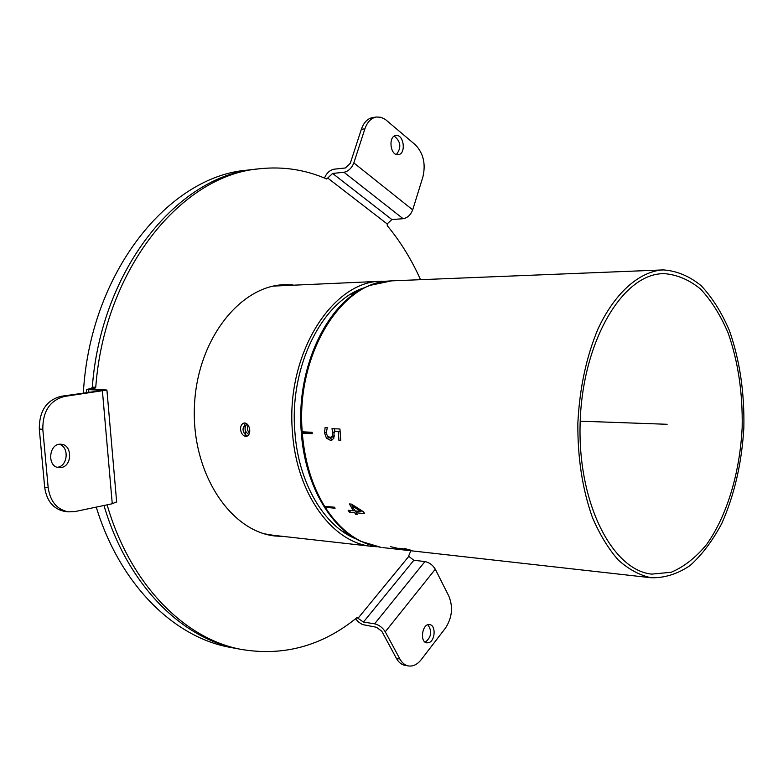 <?xml version="1.0" encoding="UTF-8"?>
<svg xmlns="http://www.w3.org/2000/svg" width="783" height="783" viewBox="0 0 783 783"><rect width="100%" height="100%" fill="white"/><g stroke="black" fill="none" stroke-linecap="round" stroke-linejoin="round"><path stroke-width="1.17" d="M249.748 429.955C249.875 433.391 248.847 435.514 246.674 436.327L245.774 436.405C242.916 435.857 241.184 433.557 240.557 429.505C240.479 426.03 241.595 423.887 243.904 423.074L244.746 422.996C247.526 423.534 249.19 425.854 249.748 429.955M245.314 423.074L242.955 429.074C243.464 432.754 245.03 435.035 247.634 435.896M386.626 281.254L381.908 281.244C332.53 280.412 285.482 354.366 292.46 432.03C296.424 493.828 332.374 542.57 371.475 546.328L377.142 546.779M365.426 287.439C323.262 299.498 289.172 365.583 294.858 431.58C298.294 483.14 324.446 526.714 356.451 539.096M264.674 533.859L273.355 535.308M381.693 281.254L273.453 286.089M404.645 548.619L410.762 550.185L402.061 549.392L390.296 546.593L400.426 548.971L401.836 549.01L399.673 548.266L408.1 549.686L404.703 548.306M304.646 431.922L304.704 432.745L312.192 433.107M660.255 270.115C637.215 273.306 614.283 294.144 597.997 328.929C586.32 356.833 579.606 388.241 577.854 423.123C577.58 458.026 582.454 489.522 592.477 517.622C599.837 534.74 608.479 548.903 618.394 560.119C628.818 569.417 639.721 575.299 651.094 577.746C664.591 578.089 677.608 573.998 690.146 565.492C702.097 554.726 712.647 540.691 721.799 523.396C734.415 495.003 741.765 463.144 743.85 427.802C744.555 392.4 739.729 359.974 729.394 330.534C721.632 312.466 712.227 297.511 701.157 285.697C689.334 276.066 676.688 270.801 663.211 269.91L660.255 270.115M660.421 273.805C620.645 276.869 582.16 343.815 580.125 423.388C577.678 502.96 612.267 570.259 651.71 574.115L671.188 572.265C683.921 566.872 695.695 557.672 706.511 544.645C726.996 515.928 739.847 472.854 742.157 427.724C742.842 393.154 738.144 361.511 728.053 332.775C720.477 315.138 711.307 300.545 700.521 289.015C688.991 279.619 676.669 274.471 663.544 273.58L660.421 273.805M302.218 431.805L312.133 432.285L312.231 433.684L302.316 433.195C304.675 461.432 312.104 485.803 324.602 506.307L325.219 507.306C338.06 527.145 353.339 539.8 371.054 545.252L381.164 547.415L360.513 541.219C329.477 526.881 304.704 483.326 301.308 432.422C295.671 366.18 328.733 299.468 370.594 285.247L391.657 280.852L388.476 281.058C340.341 282.937 295.778 355.785 302.218 431.805L302.316 433.195L304.704 432.745M248.005 424.993C246.821 428.007 247.311 430.709 249.464 433.116M248.886 434.506C244.541 431.609 243.914 428.076 246.988 423.926M324.602 506.307L334.478 507.218L335.095 508.216L325.219 507.306L325.904 506.435M371.054 545.252L371.954 545.36M332.149 436.297L332.599 432.862L332.002 428.644L339.939 429.006L340.781 440.682L338.961 440.584L338.256 431.668L334.155 431.482L333.793 438.274L331.777 440.124L330.299 440.252L326.452 438.206L324.544 432.96L325.111 427.449L327.265 427.547L326.305 433.097L327.46 436.18L330.044 437.384L334.39 435.857M328.185 436.806L332.56 439.772M334.155 431.482L340.047 431.188M338.256 431.668L340.057 431.325M338.961 440.584L340.732 440.232M334.38 436.092L333.029 436.904M334.498 428.751L334.889 431.335M354.601 512.65L349.384 512.16L348.161 510.262L353.378 510.751L349.375 503.929L351.518 504.125L363.469 511.769L364.643 513.589L356.236 512.806L357.391 514.529L355.756 514.372L354.601 512.65L355.874 510.986M353.877 510.095L354.552 510.154M356.568 513.305L355.756 514.372M356.236 512.806L357.518 511.133M349.384 512.16L350.667 510.496M353.378 510.751L354.229 509.635M361.629 510.624L360.992 511.456L351.939 505.749L355.012 510.898L360.992 511.456M352.624 504.859L351.939 505.749M410.83 550.752L408.579 556.184L413.845 560.266L363.439 622.064L357.028 617.601C322.087 646.083 283.26 656.643 240.528 649.283C184.387 638.566 130.086 584.412 107.114 504.829M92.12 389.141L94.733 388.505L95.751 387.262C104.599 268.217 182.273 174.815 259.447 168.776C282.947 166.26 305.37 169.666 326.697 179.004L332.628 173.454L391.882 219.553L387.154 223.928L387.291 225.71C400.485 241.614 411.564 259.613 420.54 279.688M95.751 387.262L92.316 387.174C101.154 268.412 178.798 175.216 255.982 169.167L256.951 169.05M92.316 387.174L91.308 388.427L94.733 388.505M100.028 390.786L99.979 390.228L86.404 389.494L91.308 388.427M96.25 507.11C119.779 584.235 173.307 636.471 228.607 647.071L237.112 648.647C181.206 637.969 127.12 584.363 103.982 505.485C127.12 584.363 181.206 637.969 237.112 648.647L240.528 649.283M425.189 642.168L425.414 642.089C431.462 636.971 432.285 631.206 427.87 624.775M428.869 642.647L426.784 642.853C419.296 641.972 422.38 622.925 429.72 624.638C436.053 625.235 435.328 640.768 428.869 642.647M57.355 467.275L57.717 467.216C68.013 465.924 69.296 446.653 59.244 444.323M61.231 467.51L58.979 467.608C46.569 467.03 48.8 442.698 61.113 444.255C72.369 444.538 72.467 466.051 61.231 467.51M396.423 154.476C401.571 147.684 400.857 141.566 394.27 136.125M397.764 154.691C390.032 155.21 388.211 136.007 395.963 135.528C403.979 134.069 406.338 154.182 398.234 154.662L397.764 154.691M364.888 128.843C367.315 121.903 371.191 117.959 376.515 117L380.92 117.293L385.216 119.329L415.303 144.747C423.388 153.165 425.923 163.892 422.898 176.929L412.69 209.873C410.703 214.943 407.512 217.889 403.128 218.711L343.972 172.26C348.415 171.291 351.704 168.179 353.828 162.923L364.888 128.843L361.354 129.293C363.782 122.373 367.658 118.429 372.982 117.479L376.515 117M324.446 178.044C326.628 173.043 329.819 170.097 334.028 169.197L345.372 167.973L350.285 163.314L361.354 129.293M448.884 596.196C453.259 607.158 452.114 617.787 445.449 628.093L421.293 659.57C417.339 664.532 413.003 666.656 408.286 665.922C404.84 665.198 402.051 662.898 399.907 659.022L385.265 631.803C382.593 627.555 379.041 624.893 374.607 623.816L424.944 561.568C429.329 562.478 432.774 565.023 435.289 569.221L448.884 596.196M355.531 618.805L358.594 622.084L362.372 624.531L376.466 627.261L381.791 631.245L396.443 658.415C398.586 662.281 401.385 664.581 404.821 665.305L405.144 665.364M116.638 501.805L112.263 503.753L74.992 511.563L68.327 511.847C56.944 509.547 50.229 501.482 48.174 487.643L42.801 429.26C42.732 411.202 49.995 400.25 64.607 396.413L106.919 390.032L92.11 389.063M99.979 390.228L101.154 390.453L98.893 390.971L61.094 396.296C46.491 400.133 39.228 411.055 39.297 429.064L42.801 429.26M48.174 487.643L44.68 487.3L39.297 429.064M44.68 487.3C46.726 501.11 53.44 509.156 64.823 511.446L65.439 511.514M391.882 219.553L403.128 218.711M332.628 173.454L343.972 172.26M363.439 622.064L374.607 623.816M413.845 560.266L424.944 561.568M283.975 536.502L274.95 535.993C230.212 531.275 191.561 473.049 194.419 406.622C196.787 340.174 239.892 285.492 284.846 284.66L292.852 284.836M289.407 284.973L283.015 284.758M274.109 535.875L280.549 536.12M248.358 170.019L247.379 170.136C168.717 176.155 89.957 272.582 83.341 393.164M228.607 647.071L233.383 647.952M92.208 388.446C100.606 269.156 178.495 175.196 255.982 169.167L259.447 168.776M667.126 424.288L580.193 421.166M244.795 424.21L245.637 435.211M409.118 550.155L409.215 549.617M402.061 549.392L402.188 548.717M651.094 577.746L382.867 547.611M354.728 292.695L349.981 294.711M341.574 530.747L345.283 532.685M356.519 291.853L351.998 293.498M343.492 532.097L347.378 533.859M332.472 439.821L330.299 440.252M326.452 438.206L328.84 437.736M324.544 432.96L326.286 432.627M332.599 432.862L334.282 432.539M356.97 617.65L358.007 617.807M327.646 178.426L325.806 178.622M399.907 659.022L396.443 658.415M64.607 396.413L61.094 396.296M353.828 162.923L412.69 209.873M435.289 569.221L385.265 631.803M112.263 503.753L102.416 391.06M387.154 223.928L327.764 178.074M358.164 618.1L408.726 556.468M88.675 389.924L88.89 392.381M94.352 388.564L94.42 389.317M271.632 535.112L371.475 546.328M363.831 288.222L363.263 288.193M354.875 538.185L354.298 538.175M330.955 437.305L333.343 436.836M391.657 280.852L663.005 269.92M404.821 665.305L408.286 665.922M64.823 511.446L68.327 511.847M106.919 390.032L116.667 502.099M86.688 392.684L86.424 389.64M247.379 170.136L255.982 169.167"/></g></svg>
